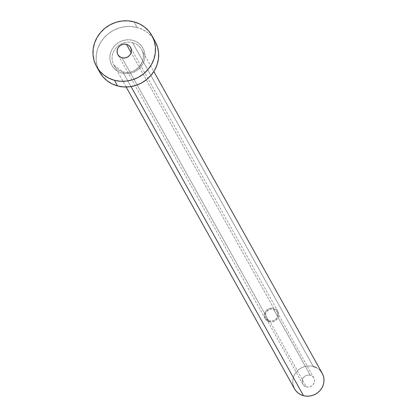 <?xml version="1.0" encoding="UTF-8"?>
<svg xmlns="http://www.w3.org/2000/svg" width="417" height="417" viewBox="0 0 417 417"><rect width="100%" height="100%" fill="white"/><g stroke="black" fill="none" stroke-linecap="round" stroke-linejoin="round"><path stroke-width="0.31" stroke-dasharray="2.08 1.56" d="M306.401 386.887A6.344 5.963 -29.2 0 0 313.131 384.714A6.344 5.963 -29.2 0 0 313.897 377.953A6.344 5.963 -29.2 0 0 310.311 375.201L273.489 309.2A6.344 5.963 150.8 0 1 277.076 311.958A6.344 5.963 150.8 0 1 276.309 318.713A6.344 5.963 150.8 0 1 269.58 320.892L306.401 386.887L308.825 387.054L311.176 386.298L313.099 384.75L314.298 382.634L314.595 380.278L313.944 378.037L312.437 376.254L310.311 375.201L307.892 375.034L305.536 375.785L303.618 377.338L302.414 379.454L302.33 382.968L303.43 385.021L306.401 386.887L269.58 320.892L273.208 320.793L276.273 318.755L277.743 315.466L277.117 312.041L275.616 310.258L272.291 309.007L269.856 309.305L266.791 311.343L265.321 314.627L265.504 316.972L266.604 319.026L269.58 320.892A6.344 5.963 150.8 0 1 265.994 318.14A6.344 5.963 150.8 0 1 266.76 311.379A6.344 5.963 150.8 0 1 273.489 309.2L310.311 375.201A6.344 5.963 -29.2 0 0 303.586 377.375A6.344 5.963 -29.2 0 0 302.82 384.135A6.344 5.963 -29.2 0 0 306.401 386.887M269.283 321.768A7.297 6.86 -29.2 0 0 277.024 319.266A7.297 6.86 -29.2 0 0 277.904 311.494A7.297 6.86 -29.2 0 0 273.781 308.325L131.141 52.678L273.781 308.325A7.297 6.86 -29.2 0 0 266.046 310.832A7.297 6.86 -29.2 0 0 265.165 318.604A7.297 6.86 -29.2 0 0 269.283 321.768L121.988 57.786L269.283 321.768L266.838 320.558L265.113 318.51L264.357 315.93L264.701 313.219L266.082 310.785L268.293 309.002L270.998 308.137L273.781 308.325L276.226 309.539L277.957 311.588L278.467 312.833L278.676 315.528L278.368 316.873L276.987 319.307L274.777 321.095L273.458 321.653L270.659 321.997L269.283 321.768M121.92 73.084A17.764 16.701 -29.2 0 0 144.032 61.169A17.764 16.701 -29.2 0 0 132.872 40.355L129.52 39.803L126.085 39.896L122.702 40.642L119.502 42.002L116.604 43.926L114.117 46.344L112.142 49.159L110.755 52.271L110.01 55.544L109.926 58.87L110.521 62.112L111.756 65.146L113.596 67.851L115.968 70.134L118.777 71.901L121.92 73.084L125.272 73.637L128.702 73.543L132.085 72.798L135.29 71.437L138.189 69.514L140.67 67.095L142.645 64.275L144.032 61.169L144.782 57.89L144.861 54.57L144.272 51.327L143.031 48.294L141.191 45.583L138.819 43.305L136.01 41.538L132.872 40.355A17.764 16.701 -29.2 0 0 110.755 52.271A17.764 16.701 -29.2 0 0 121.92 73.084M322.205 373.314A15.862 14.913 -29.2 0 0 313.245 366.434L132.601 42.675A15.862 14.913 150.8 0 1 142.416 51.395A15.862 14.913 150.8 0 1 138.929 67.252A15.862 14.913 150.8 0 1 122.822 71.896A15.862 14.913 150.8 0 1 113.862 65.01A15.862 14.913 150.8 0 1 115.775 48.117A15.862 14.913 150.8 0 1 132.601 42.675L313.245 366.434A15.862 14.913 -29.2 0 0 296.424 371.875A15.862 14.913 -29.2 0 0 294.506 388.769M131.011 86.574L122.822 71.896L131.011 86.574M155.093 41.262A31.718 29.826 -29.2 0 0 137.172 27.496L134.019 21.84L137.172 27.496A31.718 29.826 -29.2 0 0 103.525 38.38A31.718 29.826 -29.2 0 0 99.694 72.172M99.679 72.141L97.26 66.345L96.202 60.559L96.348 54.627L97.682 48.773L100.163 43.222L103.687 38.192L108.123 33.876L113.299 30.436L119.017 28.007L125.058 26.678L131.188 26.506L137.172 27.496L142.781 29.607L147.8 32.761L152.033 36.837L155.317 41.674M132.601 42.675A15.862 14.913 150.8 0 1 141.561 49.555A15.862 14.913 150.8 0 1 139.643 66.454A15.862 14.913 150.8 0 1 122.822 71.896A15.862 14.913 150.8 0 1 113.002 63.175A15.862 14.913 150.8 0 1 116.489 47.319A15.862 14.913 150.8 0 1 132.601 42.675M316.05 367.486L318.562 369.066L320.678 371.104M293.292 385.855L292.76 382.962L292.833 379.996L293.5 377.072L294.741 374.294L296.503 371.782L298.723 369.624L301.309 367.903L304.17 366.689L307.188 366.022L310.253 365.938L313.245 366.434M313.897 377.953L277.076 311.958M277.904 311.494L130.61 47.507M126.132 87.002L113.862 65.01L122.728 71.813C135.238 75.983 148.504 60.267 141.561 49.555L153.831 71.547M265.165 318.604L117.87 54.617M302.82 384.135L265.994 318.14"/><path stroke-width="0.63" d="M126.487 44.343A7.297 6.86 150.8 0 1 130.61 47.507A7.297 6.86 150.8 0 1 129.729 55.279A7.297 6.86 150.8 0 1 121.988 57.786L124.777 57.973L127.482 57.108L129.692 55.325L131.074 52.891L131.412 50.181L130.662 47.601L128.931 45.552L127.779 44.828L125.11 44.113L122.311 44.457L119.804 45.807L117.975 47.96L117.099 50.582L117.307 53.277L117.818 54.523L119.543 56.571L121.988 57.786A7.297 6.86 150.8 0 1 117.87 54.617A7.297 6.86 150.8 0 1 118.751 46.845A7.297 6.86 150.8 0 1 126.487 44.343L131.141 52.678L126.487 44.343M126.132 87.002L294.506 388.769A15.862 14.913 -29.2 0 0 303.467 395.655L131.011 86.574L303.467 395.655A15.862 14.913 -29.2 0 0 320.292 390.213A15.862 14.913 -29.2 0 0 322.205 373.314L153.831 71.547M114.461 80.288A31.718 29.826 150.8 0 1 96.541 66.517A31.718 29.826 150.8 0 1 100.372 32.724A31.718 29.826 150.8 0 1 134.019 21.84A31.718 29.826 150.8 0 1 151.939 35.607A31.718 29.826 150.8 0 1 148.108 69.399A31.718 29.826 150.8 0 1 114.461 80.288L117.615 85.944L114.461 80.288L108.853 78.172L103.833 75.018L99.6 70.947L96.317 66.105L94.101 60.689L93.048 54.903L93.189 48.966L94.529 43.113L97.005 37.566L100.528 32.536L104.964 28.22L110.145 24.78L115.863 22.346L121.9 21.022L128.035 20.85L134.019 21.84L139.627 23.951L144.642 27.105L148.874 31.181L152.163 36.018L154.373 41.434L155.432 47.22L155.286 53.157L153.951 59.011L151.47 64.557L147.946 69.587L143.511 73.908L138.335 77.348L132.616 79.777L126.575 81.101L120.445 81.273L114.461 80.288M96.541 66.517L99.694 72.172A31.718 29.826 -29.2 0 0 117.615 85.944A31.718 29.826 -29.2 0 0 151.262 75.055A31.718 29.826 -29.2 0 0 155.093 41.262L151.939 35.607M155.317 41.674L157.532 47.09L158.585 52.881L158.444 58.813L157.105 64.666L154.629 70.218L151.105 75.248L146.669 79.564L141.488 83.004L135.77 85.433L129.729 86.762L123.599 86.934L117.615 85.944L112.006 83.833L106.992 80.679L102.759 76.603L99.47 71.766M313.245 366.434L316.05 367.486M320.678 371.104L322.32 373.523L323.425 376.228L323.952 379.126L323.884 382.092L323.211 385.016L321.976 387.794L320.209 390.307L317.994 392.465L315.403 394.185L312.547 395.399L309.523 396.067L306.459 396.15L303.467 395.655L300.662 394.602L298.155 393.022L296.039 390.984L294.397 388.566L293.292 385.855"/></g></svg>
